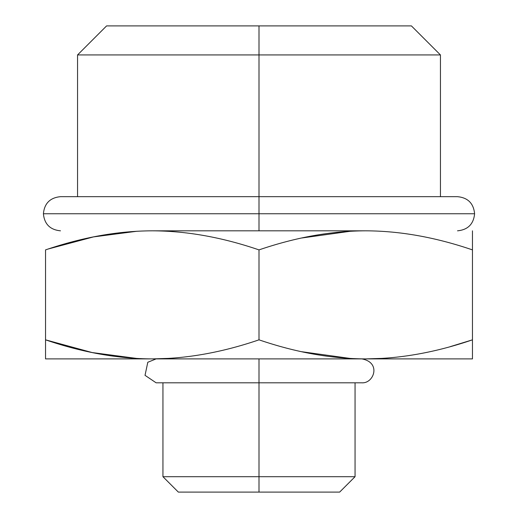 <?xml version="1.0" encoding="UTF-8"?>
<svg xmlns="http://www.w3.org/2000/svg" width="518" height="518" viewBox="0 0 518 518"><rect width="100%" height="100%" fill="white"/><g stroke="black" fill="none" stroke-linecap="round" stroke-linejoin="round"><path stroke-width="0.78" d="M305.108 25.9L409.615 25.9L259 25.9L259 54.934L77.558 54.934L259 54.934L259 25.9L411.409 25.9L440.442 54.934L259 54.934L440.442 54.934L440.442 196.672M77.558 196.672L77.558 54.934L106.591 25.9L259 25.9M457.517 230.821C467.89 229.811 473.588 224.119 474.598 213.746C473.588 203.373 467.89 197.682 457.517 196.672L259 196.672L259 54.934L259 213.746L473.996 213.746L44.004 213.746L259 213.746L259 230.821L259 213.746L44.004 213.746L473.996 213.746L259 213.746L259 196.672L60.483 196.672C50.11 197.682 44.412 203.373 43.402 213.746C44.412 224.119 50.11 229.811 60.483 230.821M365.734 230.821L152.266 230.821C117.981 230.931 82.407 237.289 45.539 249.89L45.539 339.834L45.539 249.89C82.407 237.289 117.981 230.931 152.266 230.821L365.734 230.821C331.442 230.931 295.869 237.289 259 249.89C222.125 237.289 186.551 230.931 152.266 230.821C186.551 230.931 222.125 237.289 259 249.89L259 339.834C295.869 352.434 331.442 358.793 365.734 358.903C400.013 358.793 435.586 352.434 472.461 339.834L450.388 346.594L472.461 339.834L472.461 358.903L45.539 358.903L45.539 339.834C82.407 352.434 117.981 358.793 152.266 358.903C186.551 358.793 222.125 352.434 259 339.834C295.869 352.434 331.442 358.793 365.734 358.903L45.539 358.903L45.539 339.834C82.407 352.434 117.981 358.793 152.266 358.903C186.551 358.793 222.125 352.434 259 339.834L259 249.89C295.869 237.289 331.442 230.931 365.734 230.821C400.013 230.931 435.586 237.289 472.461 249.89L472.461 358.903L365.734 358.903C400.013 358.793 435.586 352.434 472.461 339.834L472.461 249.89C435.586 237.289 400.013 230.931 365.734 230.821M48.342 248.964L93.505 236.901L137.102 231.235L93.48 236.907L48.284 248.983M472.461 230.821L472.461 249.89L472.461 230.821M137.102 358.488L92.191 352.557L45.539 339.834L92.191 352.557L137.102 358.488M383.184 358.352L365.734 358.903L383.184 358.352M350.563 358.488L301.69 351.716L350.563 358.488M169.723 358.352L152.266 358.903L169.723 358.352M301.69 238.008L350.563 231.235L301.69 238.008M361.888 358.903C381.591 362.503 373.782 383.696 361.888 382.808L259 382.808L259 476.696L162.943 476.696L259 476.696L259 358.903L259 382.808L156.112 382.808L145.027 375.336L147.798 362.263L156.112 358.903M305.108 492.1L259 492.1L339.653 492.1L355.057 476.696L259 476.696L355.057 476.696L355.057 382.808M259 492.1L259 476.696L259 492.1L178.347 492.1L162.943 476.696L162.943 382.808"/></g></svg>
